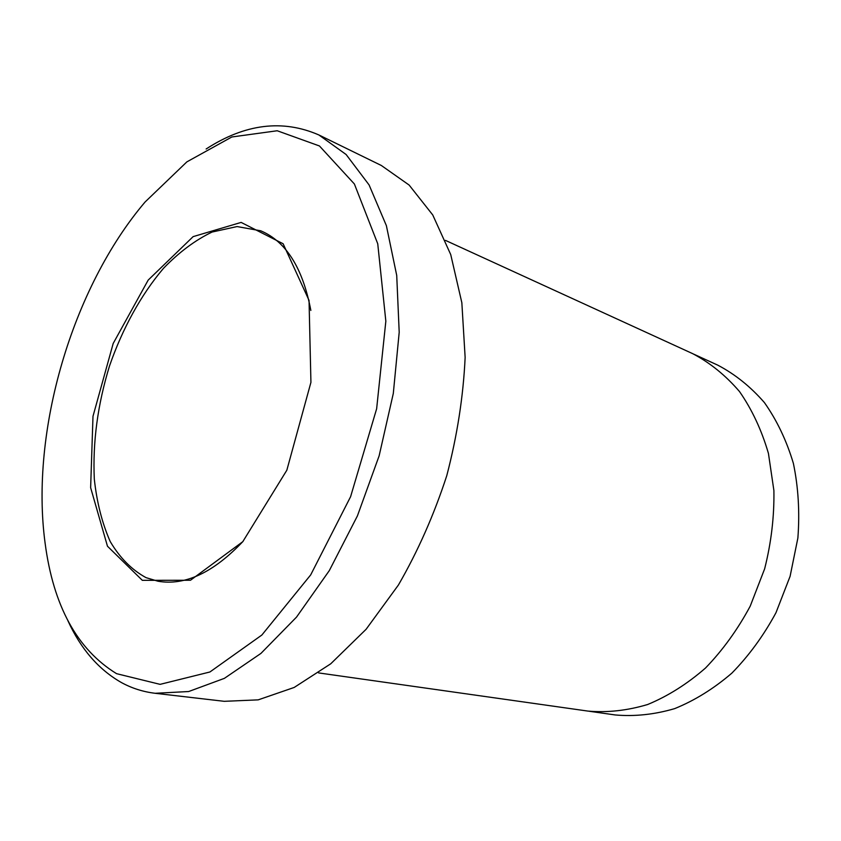 <?xml version="1.0" encoding="UTF-8"?>
<svg xmlns="http://www.w3.org/2000/svg" width="841" height="841" viewBox="0 0 841 841"><rect width="100%" height="100%" fill="white"/><g stroke="black" fill="none" stroke-linecap="round" stroke-linejoin="round"><path stroke-width="1.26" d="M142.339 580.343L190.497 580.248L242.786 541.678L286.834 470.214L310.928 382.35L309.046 300.416L283.123 243.753L241.136 222.413L193.136 236.626L148.184 280.095L113.199 343.443L92.994 416.284L90.639 487.685L107.469 546.219L142.339 580.343M116.573 673.673L160.095 684.353L209.903 671.991L261.866 635.029L310.676 574.918L350.592 496.705L376.642 408.758L385.84 321.209L377.746 243.795L354.387 183.99L319.443 145.966L277.215 130.754L231.843 136.978L186.87 161.871L145.083 201.998C72.137 287.843 30.055 431.37 45.088 543.013C53.319 605.909 77.151 649.462 116.573 673.673M318.613 672.916L587.922 711.087C607.433 712.779 627.365 710.582 647.728 704.485C667.964 696.106 687.223 683.954 705.494 668.038C722.787 650.146 737.694 629.52 750.225 606.13L764.637 568.831C771.239 542.708 774.33 516.605 773.899 490.545L768.432 453.404C761.641 430.14 752.001 409.514 739.491 391.528C725.646 375.412 710.056 362.786 692.721 353.672L445.446 240.379M693.825 354.187L717.783 365.162C735.055 374.224 750.592 386.702 764.406 402.587C776.895 420.29 786.556 440.547 793.378 463.359C798.34 487.265 799.833 512.148 797.878 538.009L790.098 576.306L775.97 612.732C763.649 635.544 748.953 655.686 731.87 673.126C713.799 688.642 694.74 700.479 674.671 708.627C654.466 714.545 634.64 716.648 615.213 714.955L589.131 711.255M67.848 620.584C80.736 648.916 98.618 669.583 121.482 682.587C131.879 688.264 143.107 691.838 155.165 693.289L188.657 691.533L224.4 678.351L260.941 653.404L296.537 617.094L329.315 570.597L357.404 515.922L379.144 455.801L393.304 393.451L399.202 332.269L396.721 275.438L386.376 225.651L369.083 184.925L346.124 154.523L318.886 134.959C282.565 119.138 244.973 123.816 206.129 148.994M318.886 134.959L381.341 165.488L409.147 185.073L432.747 214.96L450.734 254.602L461.846 302.739L465.136 357.414C463.328 396.332 457.21 435.733 446.781 475.628C434.009 514.839 417.882 551.318 398.392 585.042L366.098 629.289L330.744 663.791L294.203 687.444L258.198 699.859L224.221 701.32L155.165 693.289M310.844 310.424C302.802 268.069 286.119 241.535 260.773 230.812L237.078 226.565L212.09 232.042C195.228 240.148 179.028 252.247 163.49 268.321C141.046 294.728 122.439 328.621 109.477 366.056C97.64 404.689 92.594 442.408 94.318 479.212C96.862 502.519 102.16 523.281 110.203 541.509C119.79 557.793 131.732 569.841 146.029 577.641L158.024 581.236C185.136 585.893 213.509 572.574 243.154 541.268"/></g></svg>
